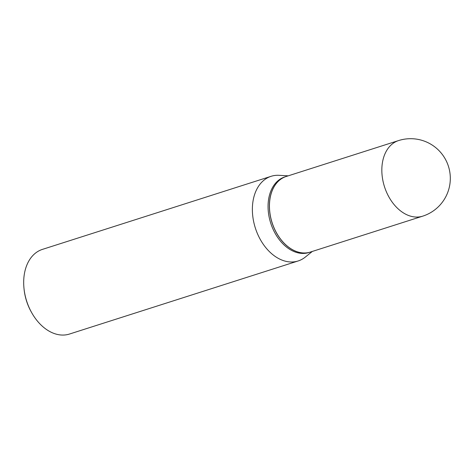 <?xml version="1.0" encoding="UTF-8"?>
<svg xmlns="http://www.w3.org/2000/svg" width="474" height="474" viewBox="0 0 474 474"><rect width="100%" height="100%" fill="white"/><g stroke="black" fill="none" stroke-linecap="round" stroke-linejoin="round"><path stroke-width="0.71" d="M422.719 216.156L310.334 252.073A39.674 27.456 -107.7 0 1 299.254 252.358A39.674 27.456 -107.7 0 1 270.227 215.006A39.674 27.456 -107.7 0 1 286.183 176.488L398.563 140.577A39.674 27.456 -107.7 0 0 381.848 171.428A39.674 27.456 -107.7 0 0 411.639 216.44A39.674 27.456 -107.7 0 0 422.719 216.156A39.674 39.674 0 0 0 450.3 177.329A39.674 39.674 0 0 0 398.563 140.577M310.298 252.085A39.674 27.456 -107.7 0 1 310.263 252.091A39.674 27.456 -107.7 0 1 269.398 207.363A39.674 27.456 -107.7 0 1 286.112 176.512A39.674 27.456 -107.7 0 1 286.148 176.5M310.263 252.091L308.935 252.518A39.674 27.456 -107.7 0 1 268.071 207.79A39.674 27.456 -107.7 0 1 284.785 176.938L286.112 176.512M312.354 251.427L305.238 257.133A44.438 30.757 -107.7 0 1 298.164 260.961L69.477 334.046A44.438 30.757 -107.7 0 1 31.693 312.692L31.26 311.928A41.392 28.647 -107.7 0 1 24.115 289.573L24.02 288.696A44.438 30.757 -107.7 0 1 23.7 283.944A44.438 30.757 -107.7 0 1 42.423 249.389L271.11 176.304A44.438 30.757 -107.7 0 1 279.091 175.321L288.204 175.842M31.693 312.692A44.438 30.757 -107.7 0 1 24.02 288.696M298.164 260.961A44.438 30.757 -107.7 0 1 252.387 210.859A44.438 30.757 -107.7 0 1 271.11 176.304"/></g></svg>
